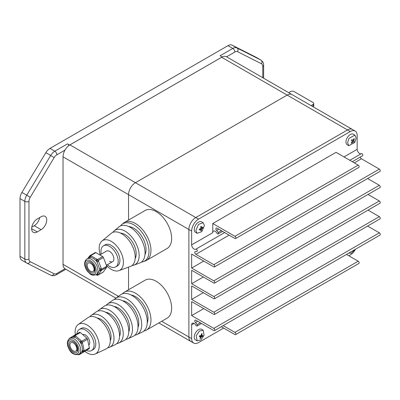 <?xml version="1.0" encoding="UTF-8"?>
<svg xmlns="http://www.w3.org/2000/svg" width="400" height="400" viewBox="0 0 400 400"><rect width="100%" height="100%" fill="white"/><g stroke="black" fill="none" stroke-linecap="round" stroke-linejoin="round"><path stroke-width="0.6" d="M98.555 261.345A1.22 0.265 159 0 1 96.945 261.9L96.62 261.055A1.22 0.265 159 0 0 98.23 260.5A1.22 0.705 -120 0 0 97.915 259.95A1.22 0.705 -120 0 0 97.485 259.565L102.66 256.58A1.22 0.705 60 0 1 103.09 256.965A1.22 0.705 60 0 1 103.405 257.51L98.23 260.5L101.25 268.38A1.22 0.265 159 0 1 99.64 268.935L96.945 261.9A9.145 5.28 -120 0 0 96.465 261.27A9.145 5.28 -120 0 0 95.96 260.67C94.15 258.685 92.33 257.62 90.505 257.48A9.145 5.28 -120 0 0 89.515 257.555L86.895 258.895A9.145 5.28 60 0 1 94.74 262.265A9.145 5.28 60 0 1 96.04 274.735C90.72 276.13 90.265 273.68 87.68 271.52C85.155 268.22 82.68 262.52 86.895 258.895M96.04 274.735L97.765 273.74L99.63 270.245A9.145 5.28 -120 0 0 99.64 268.935L99.965 269.78A1.22 0.265 -21 0 0 101.575 269.225L106.745 266.24L103.405 257.51M95.14 252.675A1.22 0.705 60 0 1 95.275 252.555A1.22 0.705 60 0 1 95.89 252.615L90.715 255.605L96.83 259.18A1.22 0.7 120.3 0 0 95.96 260.67L96.62 261.055A1.22 0.7 -59.7 0 1 97.485 259.565L96.83 259.18M102.66 256.58L95.89 252.615M106.745 266.24A1.22 0.705 60 0 1 106.74 267.23L101.57 270.215L98.145 274.98L103.315 271.995L106.74 267.23M103.315 271.995A1.22 0.705 60 0 1 103.18 272.12L98.01 275.105A1.22 0.705 -120 0 0 98.145 274.98A1.22 0.965 35.7 0 1 96.54 274.545L96.66 274.38M87.775 258.39L89.39 256.345A1.22 0.965 35.7 0 0 89.515 257.555L89.85 257.095A1.22 0.965 -144.3 0 1 89.72 255.885A1.22 0.965 -144.3 0 1 89.97 255.665A1.22 0.705 -120 0 1 90.1 255.54L95.275 252.555M91.375 255.99A1.22 0.7 120.3 0 0 90.505 257.48L89.85 257.095A1.22 0.7 120.3 0 1 90.715 255.605A1.22 0.705 -120 0 0 90.1 255.54A1.22 1.22 0 0 0 89.72 255.885L89.39 256.345M96.97 274.2A1.22 0.965 35.7 0 0 98.475 274.52M101.25 268.38L101.575 269.225A1.22 0.705 -120 0 1 101.57 270.215A1.22 0.965 -144.3 0 1 99.965 269.78L99.63 270.245A1.22 0.965 35.7 0 0 101.235 270.68M76.75 348.135A4.875 2.815 -120 0 0 73.03 342.795A4.875 2.815 -120 0 0 69.915 344.96A4.875 2.815 -120 0 0 69.98 345.77A4.875 2.815 -120 0 0 73.365 350.935A4.875 2.815 -120 0 0 76.75 348.135M146.41 260.435L167.1 248.49A21.945 12.67 -120 0 0 170.465 230.905A21.945 12.67 -120 0 0 156.13 211.565A21.945 12.67 -120 0 0 145.155 210.48L124.465 222.425A21.945 12.67 60 0 1 135.435 223.51A21.945 12.67 60 0 1 149.775 242.85A21.945 12.67 60 0 1 146.41 260.435A21.945 12.67 60 0 1 145.265 260.97L143.39 261.665A21.605 12.475 60 0 1 141.37 262.11M120.495 225.955A21.605 12.475 60 0 1 121.89 224.43A21.605 12.475 60 0 1 133.715 224.79A21.605 12.475 60 0 1 148.1 244.8A21.605 12.475 60 0 1 143.39 261.665M144.975 254.685A17.415 10.055 -120 0 0 133.715 228.205A17.415 10.055 -120 0 0 128.73 226.545M112.825 232.38A19.89 11.485 60 0 1 114.21 230.835A19.89 11.485 60 0 1 129.82 234.84A19.89 11.485 60 0 1 139.155 255.525A19.89 11.485 60 0 1 134 265.115A19.89 11.485 60 0 1 131.97 265.54M114.21 230.835L118.82 226.99A20.92 12.075 60 0 1 135.24 231.205A20.92 12.075 60 0 1 145.055 252.955A20.92 12.075 60 0 1 139.63 263.045L134 265.115M103.48 245.805L105.2 244.81A12.19 7.04 60 0 1 111.3 245.415A12.19 7.04 60 0 1 119.265 256.155A12.19 7.04 60 0 1 117.395 265.925L115.67 266.92A12.19 7.04 -120 0 0 117.54 257.15A12.19 7.04 -120 0 0 109.575 246.41A12.19 7.04 -120 0 0 103.48 245.805A12.19 7.04 -120 0 0 101.245 254.13M135.17 258.61A15.705 9.065 -120 0 0 125.09 234.58A15.705 9.065 -120 0 0 120.425 233.075M106.41 265.36A17.15 9.9 -120 0 0 111.3 269.37A17.15 9.9 -120 0 0 118.975 270.635A17.15 9.9 -120 0 0 122.715 257.255A17.15 9.9 -120 0 0 111.3 241.365A17.15 9.9 -120 0 0 101.915 241.085A17.15 9.9 -120 0 0 100.235 254.715M101.915 241.085L111.135 233.395A19.205 11.09 60 0 1 121.645 233.715A19.205 11.09 60 0 1 134.43 251.505A19.205 11.09 60 0 1 130.245 266.495L118.975 270.635M121.89 224.43L123.43 223.15A21.945 12.67 60 0 1 124.465 222.425M109.575 261.34A6.095 3.52 -120 0 0 112.62 261.645A6.095 3.52 -120 0 0 113.555 256.76A6.095 3.52 -120 0 0 109.575 251.385A6.095 3.52 -120 0 0 106.525 251.085L99.855 254.935M107.34 264.69A12.19 7.04 -120 0 0 109.575 266.32A12.19 7.04 -120 0 0 115.67 266.92M344.005 156.93L357.175 149.325L357.175 135.51A9.755 5.63 120 0 0 355.155 131.045A9.755 5.63 120 0 0 350.275 131.53L347.515 129.94A9.755 5.63 -60 0 1 352.395 129.455A9.755 5.63 120 0 0 347.515 129.94L195.785 217.54A9.755 5.63 120 0 0 188.89 229.485L188.89 337A9.755 5.63 120 0 0 190.91 341.465A9.755 5.63 -60 0 1 188.89 337L188.89 229.485A9.755 5.63 -60 0 1 195.785 217.54L135.435 182.7A9.755 5.63 120 0 0 128.54 194.645L128.54 220.07L128.54 194.645L63.02 156.815L63.02 264.33A9.755 5.63 120 0 0 65.04 268.795L115.835 298.12M355.155 131.045L292.045 94.615A9.755 5.63 120 0 0 287.17 95.095L135.435 182.7A9.755 5.63 120 0 0 128.54 194.645L191.645 231.08L191.645 244.89L212.77 232.695L212.77 223.515L234.925 236.305A1.34 0.775 -120 0 1 235.8 237.485A1.34 0.775 -120 0 1 235.595 238.56A1.34 0.775 -120 0 1 234.925 238.495L217 228.145A1.585 0.915 -120 0 0 216.205 228.065A1.585 0.915 -120 0 0 216.61 230.43L218.785 229.175M128.54 267.12L128.54 289.755L128.54 267.12M88.32 268.97A4.875 2.815 -120 0 0 90.605 271.295A4.875 2.815 -120 0 0 93.83 270.59A4.875 2.815 -120 0 0 92.895 265.655A4.875 2.815 -120 0 0 89.195 262.865A4.875 2.815 -120 0 0 87.16 265.325A4.875 2.815 -120 0 0 88.32 268.97M82.53 343.095A1.22 0.485 167.8 0 1 80.835 343.39L80.655 342.555A1.22 0.485 167.8 0 0 82.35 342.265A1.22 0.705 -120 0 0 82.12 341.69A1.22 0.705 -120 0 0 81.73 341.215L86.9 338.225A1.22 0.705 60 0 1 87.29 338.705A1.22 0.705 60 0 1 87.52 339.275L82.35 342.265L84.03 350.02A1.22 0.485 167.8 0 1 82.34 350.315C82.61 348.195 82.11 345.89 80.835 343.39A9.145 5.28 -120 0 0 80.445 342.685A9.145 5.28 -120 0 0 80.02 342.005C78.45 339.69 76.685 338.165 74.725 337.42A9.145 5.28 -120 0 0 73.635 337.15L71.38 337.54L69.655 338.535A9.145 5.28 60 0 1 78.72 343.68A9.145 5.28 60 0 1 78.8 354.375C74.355 355.075 71.18 353.44 69.28 349.48C67.515 346.49 65.935 341.44 69.655 338.535M78.8 354.375L80.525 353.38L82.06 351.43A9.145 5.28 -120 0 0 82.34 350.315L82.52 351.145A1.22 0.485 -12.2 0 0 84.21 350.855L89.38 347.865L87.52 339.275M74.35 335.31L79.505 332.335A1.22 0.705 60 0 1 79.515 332.33A1.22 0.705 60 0 1 80.335 332.54L75.16 335.525L81.09 340.66A1.22 0.51 130.9 0 0 80.02 342.005L80.655 342.555A1.22 0.51 -49.1 0 1 81.73 341.215L81.09 340.66M86.9 338.225L80.335 332.54M89.38 347.865A1.22 0.705 60 0 1 89.175 348.71L79.295 354.6L89.175 348.71M84.47 351.615A1.22 0.705 60 0 1 84.455 351.62A1.22 0.705 60 0 1 84.445 351.625L79.285 354.61A1.22 0.705 -120 0 0 79.295 354.6A1.22 0.995 58.3 0 1 78.37 354.585M70.045 337.97L69.625 338.225A1.22 0.995 58.3 0 0 69.605 338.235L70.065 337.955A1.22 0.995 58.3 0 0 70.065 337.955L73.875 335.605A1.22 0.995 58.3 0 0 73.855 335.615L73.855 335.615A1.22 0.995 58.3 0 0 73.635 337.15L74.09 336.87A1.22 0.995 -121.7 0 1 74.33 335.32A1.22 0.705 -120 0 1 74.34 335.315L79.515 332.33M75.8 336.08A1.22 0.51 130.9 0 0 74.725 337.42L74.09 336.87A1.22 0.51 130.9 0 1 75.16 335.525A1.22 0.705 -120 0 0 74.34 335.315A1.22 1.22 0 0 0 74.31 335.335L70.065 337.955A1.22 0.995 58.3 0 0 69.67 338.53M78.875 354.33A1.22 0.995 58.3 0 0 79.75 354.32M84.03 350.02L84.21 350.855A1.22 0.705 -120 0 1 84 351.7A1.22 0.995 -121.7 0 1 82.52 351.145L82.06 351.43A1.22 0.995 58.3 0 0 83.545 351.98M197.095 340.81L195.495 339.89A6.095 3.52 -60 0 1 194.6 334.875A6.095 3.52 -60 0 1 201.59 329.33L203.19 330.255L199.365 331.085L196.2 335.8L197.095 340.81L200.935 339.97L204.09 335.265L203.19 330.255M201.065 335.71L201.46 333.795L202.15 333.75L201.76 335.665A12.4 3.66 17.4 0 0 202.87 335.475L202.565 336.455A12.4 3.66 -162.6 0 1 201.455 336.64L200.71 338.355L200.015 338.4L200.76 336.69A12.4 3.66 -162.6 0 1 199.295 336.675L199.605 335.695A12.4 3.66 17.4 0 0 201.065 335.71M201.76 335.665L201.165 335.32M201.45 333.845L202.15 333.75M202.565 336.455L200.495 335.72M201.455 336.64L199.835 335.705M200.71 338.355L200.345 337.725M200.76 336.69L199.52 335.975M354.29 162.865L361.4 158.76L379.33 169.11L213.805 264.675L195.875 254.325A1.585 0.915 -120 0 1 194.84 252.93A1.585 0.915 -120 0 1 195.085 251.66A1.585 0.915 -120 0 1 195.49 251.595A5.85 3.38 60 0 0 196.985 251.35A5.85 3.38 60 0 0 197.08 251.295A1.22 0.705 -120 0 0 197.24 250.315A1.22 0.705 -120 0 0 196.45 249.255A1.22 0.705 -120 0 0 195.84 249.195A1.22 0.705 -120 0 0 195.82 249.21A3.415 1.97 60 0 1 195.77 249.24A3.415 1.97 60 0 1 194.06 249.07A3.415 1.97 60 0 1 191.645 244.89M361.365 153.63L349.83 160.29L361.345 153.64A1.22 0.705 60 0 1 361.365 153.63A1.22 0.705 60 0 1 361.975 153.69A1.22 0.705 60 0 1 362.765 154.745A1.22 0.705 60 0 1 362.605 155.73A5.85 3.38 -120 0 1 362.515 155.785A5.85 3.38 -120 0 1 362.42 155.84M213.805 264.675A1.34 0.775 60 0 1 214.68 265.855A1.34 0.775 60 0 1 214.475 266.93A1.34 0.775 60 0 1 213.805 266.865L191.645 254.075L191.645 268.06L213.805 280.85A1.34 0.775 60 0 1 214.68 282.035A1.34 0.775 60 0 1 214.475 283.11A1.34 0.775 60 0 1 213.805 283.04L191.645 270.25L191.645 283.74L213.805 296.53A1.34 0.775 60 0 1 214.68 297.715A1.34 0.775 60 0 1 214.475 298.79A1.34 0.775 60 0 1 213.805 298.72L191.645 285.93L191.645 299.42L213.805 312.21A1.34 0.775 60 0 1 214.68 313.39A1.34 0.775 60 0 1 214.475 314.465A1.34 0.775 60 0 1 213.805 314.4L191.645 301.61L191.645 315.595L213.805 328.385A1.34 0.775 60 0 1 214.68 329.57A1.34 0.775 60 0 1 214.475 330.645A1.34 0.775 60 0 1 213.805 330.575L195.875 320.225A1.585 0.915 60 0 0 195.085 320.15A1.585 0.915 60 0 0 195.49 322.51A5.85 3.38 -120 0 1 197.08 324.645A1.22 0.705 60 0 1 197.06 326.02A1.22 0.705 60 0 1 195.82 325.28A3.415 1.97 -120 0 0 194.06 323.385A3.415 1.97 -120 0 0 192.355 323.215A3.415 1.97 -120 0 0 191.645 324.78L191.645 338.59A9.755 5.63 120 0 0 193.665 343.055A9.755 5.63 120 0 0 198.545 342.575L223.675 328.065M216.61 230.43A5.85 3.38 -120 0 1 218.2 232.565A1.22 0.705 -120 0 1 218.18 233.935A1.22 0.705 -120 0 1 216.945 233.2A3.415 1.97 -120 0 0 215.185 231.3A3.415 1.97 -120 0 0 213.475 231.135A3.415 1.97 -120 0 0 212.77 232.695M357.175 149.325A3.415 1.97 -120 0 0 359.585 153.505A3.415 1.97 -120 0 0 361.23 153.71M212.77 223.515L336.05 152.335L358.21 165.13A1.34 0.775 60 0 1 359.085 166.31A1.34 0.775 60 0 1 358.88 167.385L235.595 238.56M221.31 326.7L234.925 334.56A1.34 0.775 -120 0 0 235.595 334.625A1.34 0.775 -120 0 0 235.8 333.55A1.34 0.775 -120 0 0 234.925 332.37L223.205 325.605M346.49 254.425L358.21 261.195A1.34 0.775 60 0 1 359.085 262.375A1.34 0.775 60 0 1 358.88 263.45L235.595 334.625M361.4 158.76A1.585 0.915 60 0 1 360.3 157.065M379.33 169.11A1.34 0.775 60 0 1 380.205 170.29A1.34 0.775 60 0 1 380 171.365L214.475 266.93M367.61 178.52L379.33 185.285A1.34 0.775 60 0 1 380.205 186.47A1.34 0.775 60 0 1 380 187.545L214.475 283.11M368.04 194.45L379.33 200.965A1.34 0.775 60 0 1 380.205 202.15A1.34 0.775 60 0 1 380 203.22L214.475 298.79M368.04 210.125L379.33 216.645A1.34 0.775 60 0 1 380.205 217.825A1.34 0.775 60 0 1 380 218.9L214.475 314.465M367.61 226.055L379.33 232.82A1.34 0.775 60 0 1 380.205 234.005A1.34 0.775 60 0 1 380 235.08L214.475 330.645M350.275 131.53L198.545 219.13A9.755 5.63 120 0 0 191.645 231.08M203.76 261.065L191.645 268.06M203.33 276.995L191.645 283.74M203.33 292.675L191.645 299.42M203.76 308.6L191.645 315.595M355.475 249.235A9.755 5.63 120 0 1 350.275 254.97L348.855 255.79M221.65 57.27L69.915 144.87L135.435 182.7L287.17 95.095L221.65 57.27A9.755 5.63 120 0 1 226.525 56.785L292.045 94.615A9.755 5.63 120 0 0 287.17 95.095L347.515 129.94L195.785 217.54L198.545 219.13M348.715 253.14L351.29 253.2L355.04 249.49M69.915 144.87A9.755 5.63 120 0 0 63.02 156.815M146.41 330.12L167.1 318.175A21.945 12.67 -120 0 0 170.465 300.59A21.945 12.67 -120 0 0 156.13 281.25A21.945 12.67 -120 0 0 145.155 280.165L124.465 292.11A21.945 12.67 60 0 1 135.435 293.195A21.945 12.67 60 0 1 149.775 312.535A21.945 12.67 60 0 1 146.41 330.12A21.945 12.67 60 0 1 143.895 331.02M147.23 322.975A17.79 10.27 -120 0 0 135.435 296.59A17.79 10.27 -120 0 0 131.065 294.97M114.27 299.57A21.07 12.165 60 0 1 115.76 298.175A21.07 12.165 60 0 1 132.165 303.125A21.07 12.165 60 0 1 141.715 324.695A21.07 12.165 60 0 1 136.805 334.625A21.07 12.165 60 0 1 134.855 335.22M115.76 298.175L120.655 294.745A21.595 12.47 60 0 1 137.475 299.815A21.595 12.47 60 0 1 147.26 321.925A21.595 12.47 60 0 1 142.225 332.1L136.805 334.625M138 327.45A16.915 9.765 -120 0 0 126.815 302.28A16.915 9.765 -120 0 0 122.57 300.73M106.115 305.3A20.2 11.66 60 0 1 107.595 303.895A20.2 11.66 60 0 1 118.195 304.58A20.2 11.66 60 0 1 131.525 322.845A20.2 11.66 60 0 1 127.77 338.835A20.2 11.66 60 0 1 125.81 339.42M107.595 303.895L112.495 300.465A20.72 11.965 60 0 1 123.37 301.165A20.72 11.965 60 0 1 137.045 319.905A20.72 11.965 60 0 1 133.19 336.31L127.77 338.835M114.08 306.49A16.04 9.26 60 0 1 118.195 307.97A16.04 9.26 60 0 1 128.765 331.925M97.96 311.03A19.325 11.155 60 0 1 99.435 309.615A19.325 11.155 60 0 1 109.575 310.27A19.325 11.155 60 0 1 122.325 327.745A19.325 11.155 60 0 1 118.735 343.045A19.325 11.155 60 0 1 116.77 343.615M118.735 343.045L124.155 340.52A19.85 11.46 -120 0 0 127.845 324.805A19.85 11.46 -120 0 0 114.745 306.855A19.85 11.46 -120 0 0 104.33 306.185L99.435 309.615M105.59 312.25A15.17 8.755 60 0 1 109.575 313.665A15.17 8.755 60 0 1 119.53 336.4M89.805 316.765A18.45 10.65 60 0 1 91.27 315.335A18.45 10.65 60 0 1 100.955 315.96A18.45 10.65 60 0 1 113.13 332.645A18.45 10.65 60 0 1 109.7 347.255A18.45 10.65 60 0 1 107.725 347.81M109.7 347.255L115.12 344.725A18.975 10.955 -120 0 0 118.645 329.705A18.975 10.955 -120 0 0 106.125 312.545A18.975 10.955 -120 0 0 96.17 311.905L91.27 315.335M97.1 318.01A14.295 8.255 60 0 1 100.955 319.355A14.295 8.255 60 0 1 110.295 340.87M75.315 334.755A17.05 9.845 60 0 1 78.21 324.49A17.05 9.845 60 0 1 87.16 325.065A17.05 9.845 60 0 1 98.41 340.485A17.05 9.845 60 0 1 95.24 353.985A17.05 9.845 60 0 1 87.16 352.91A17.05 9.845 60 0 1 84.89 351.355M95.24 353.985L106.085 348.935A18.1 10.45 -120 0 0 109.45 334.605A18.1 10.45 -120 0 0 97.505 318.235A18.1 10.45 -120 0 0 88.005 317.625L78.21 324.49M79.34 329.425L81.065 328.43A12.19 7.04 60 0 1 87.16 329.035A12.19 7.04 60 0 1 95.125 339.78A12.19 7.04 60 0 1 93.255 349.55L91.53 350.545A12.19 7.04 -120 0 0 93.4 340.775A12.19 7.04 -120 0 0 85.435 330.03A12.19 7.04 -120 0 0 79.34 329.425A12.19 7.04 -120 0 0 76.875 333.855M122.425 293.835A21.945 12.67 60 0 1 124.465 292.11M88.775 345.06A6.095 3.52 -120 0 0 89.33 340.1A6.095 3.52 -120 0 0 85.435 335.005A6.095 3.52 -120 0 0 82.675 334.57M86.39 350.43A12.19 7.04 -120 0 0 91.53 350.545M313 106.71L313.035 106.695A2.44 1.41 0 0 0 313.745 105.7L313.745 103.51A2.44 1.41 0 0 0 313.035 102.515L294.065 91.565A2.44 1.41 0 0 0 290.62 91.565L288.69 92.675M311.105 105.615L313.035 104.505A2.44 1.41 0 0 0 313.745 103.51M197.095 233.3L195.495 232.375A6.095 3.52 -60 0 1 194.235 229.6A6.095 3.52 -60 0 1 196.89 223.455A6.095 3.52 -60 0 1 201.59 221.815L203.19 222.74L198.49 224.38L195.835 230.525L197.095 233.3L201.8 231.66L204.455 225.515L203.19 222.74M200.88 228.445L200.7 226.725L201.455 226.285L201.635 228.005A12.4 7.185 -0.2 0 0 202.87 227.085L202.87 227.96A12.4 7.185 179.8 0 1 201.64 228.88L201.47 230.4L200.71 230.84L200.88 229.32A12.4 7.185 179.8 0 1 199.3 230.04L199.295 229.165A12.4 7.185 -0.2 0 0 200.88 228.445L201.64 228.88M201.635 228.005L200.81 227.53M202.87 227.96L201.925 227.815M201.085 227.69L200.82 227.65M201.47 230.4L200.865 229.65M200.88 229.32L200.06 228.845M64.99 150.105L56.87 154.79A2.925 1.69 -120 0 0 54.8 151.205L67.505 143.875A2.925 1.69 60 0 1 68.995 145.47M222.165 56.99L69.57 145.08L67.505 143.875M41.12 216.745A7.925 4.575 -60 0 1 45.085 216.35A7.925 4.575 -60 0 1 46.3 222.7A7.925 4.575 -60 0 1 41.12 229.685L37.24 231.925A7.925 4.575 -60 0 1 33.28 232.32A7.925 4.575 -60 0 1 32.065 225.965A7.925 4.575 -60 0 1 37.24 218.985L41.12 216.745M21.905 260.265A8.535 4.925 -60 0 1 21.77 260.19A8.535 4.925 -60 0 1 20 256.28L20 198.61A8.535 4.925 -60 0 1 21.905 192.425L45.845 152.685A8.535 4.925 -60 0 1 49.975 148.42L227.97 45.655A8.535 4.925 -60 0 1 232.095 45.155L256.035 57.25A8.535 4.925 -60 0 1 256.175 57.325A8.535 4.925 -60 0 1 256.31 57.41M39.675 217.58A7.925 4.575 -60 0 1 34.225 225.705L31.79 227.11M262.77 77.71L262.77 66.41A5.61 3.24 120 0 0 261.52 63.79L237.58 51.7A5.61 3.24 120 0 0 234.865 52.025A2.925 1.69 -120 0 0 232.795 48.44L220.095 55.775L222.165 56.97M348.83 145.695L354.74 142.485L356.185 138.075L354.925 135.14L349.01 138.355L347.57 142.765L348.83 145.695L347.23 144.775A6.095 3.52 -60 0 1 347.41 137.43A6.095 3.52 -60 0 1 353.325 134.215L354.885 135.115M353.025 140.425L353.9 138.64L354.4 139L353.525 140.79A12.4 0.59 31.9 0 1 354.285 141.36L353.72 142.27A12.4 0.59 -148.1 0 0 352.96 141.7L351.735 143.285L351.23 142.92L352.455 141.335A12.4 0.59 -148.1 0 0 351.345 140.56L351.915 139.65A12.4 0.59 31.9 0 1 353.025 140.425L351.855 139.75M353.525 140.79L351.82 139.805M353.72 139.055L354.4 139M354.285 141.36L351.805 139.83M352.96 141.7L352.42 141.385M351.735 143.285L351.455 142.66M87.77 271.26A7.925 4.575 -120 0 0 95.44 273.38A7.925 4.575 -120 0 0 93.44 263.37A7.925 4.575 -120 0 0 85.775 261.25A7.925 4.575 -120 0 0 87.77 271.26M92.875 264.16A6.34 3.66 60 0 1 94.475 272.165A6.34 3.66 60 0 1 88.34 270.47A6.34 3.66 60 0 1 86.74 262.46A6.34 3.66 60 0 1 92.875 264.16M96.455 274.495L96.54 274.545A1.22 0.7 -59.7 0 0 96.785 275.1L96.125 274.715M191.645 338.59L161.695 321.295M69.47 349.355A7.925 4.575 -120 0 0 77.395 353.775A7.925 4.575 -120 0 0 77.26 344.55A7.925 4.575 -120 0 0 69.335 340.13A7.925 4.575 -120 0 0 69.47 349.355M76.48 345.03A6.34 3.66 60 0 1 76.59 352.41A6.34 3.66 60 0 1 70.25 348.875A6.34 3.66 60 0 1 70.14 341.495A6.34 3.66 60 0 1 76.48 345.03M73.875 335.605L74.29 335.345M69.07 338.95A1.22 1.22 0 0 1 69.605 338.235A1.22 0.995 58.3 0 0 69.205 338.84M79.255 354.625A1.22 0.705 -120 0 0 79.285 354.61A1.22 1.22 0 0 1 78.175 354.665M195.86 249.185L224.65 232.565M194.06 323.385L191.645 324.78M358.21 165.13L234.925 236.305M218.2 232.565L221.425 230.7M358.21 261.195L234.925 332.37M195.875 254.325L229.11 235.14M379.33 185.285L213.805 280.85M379.33 200.965L213.805 296.53M379.33 216.645L213.805 312.21M379.33 232.82L213.805 328.385M195.49 322.51L197.66 321.26M197.08 324.645L200.305 322.785M362.515 155.785L352.27 161.7L362.605 155.73M118.42 296.315L63.02 264.33M313.035 104.505L313.035 106.695M65.85 269.26L56.265 274.795A2.925 1.69 -120 0 0 56.87 273.455L64.99 268.765M234.865 52.025L226.575 56.815M56.87 154.79A5.61 3.24 120 0 0 54.16 157.595L30.22 197.33A5.61 3.24 120 0 0 28.965 201.395L28.965 259.07A5.61 3.24 120 0 0 30.22 261.685L54.16 273.78A5.61 3.24 120 0 0 56.87 273.455M21.905 192.425L26.735 195.21L50.675 155.475L45.845 152.685M49.975 148.42L54.8 151.205A8.535 4.925 -60 0 0 50.675 155.475L54.16 157.595M232.095 45.155L236.925 47.945A8.535 4.925 -60 0 0 232.795 48.44L227.97 45.655M237.58 51.7A2.925 2.39 -63.2 0 0 236.925 47.945L260.865 60.04L256.035 57.25M20 256.28L24.83 259.07L24.83 201.395L20 198.61M34.225 225.705L41.12 229.685M31.64 228.69L37.24 231.925M261.52 63.79A2.925 2.39 -63.2 0 0 260.865 60.04A8.535 4.925 -60 0 1 261.005 60.115L256.175 57.325M28.965 201.395A2.925 1.69 0 0 1 24.83 201.395A8.535 4.925 -60 0 1 26.735 195.21L30.22 197.33M50.675 275.145A2.925 2.39 -63.2 0 0 50.77 275.2L26.83 263.105A2.925 2.39 -63.2 0 1 26.735 263.05A8.535 4.925 -60 0 1 26.595 262.975A8.535 4.925 -60 0 1 24.83 259.07A2.925 1.69 0 0 0 28.965 259.07M56.265 274.795C54.785 275.83 52.955 275.965 50.77 275.2A2.925 2.39 -63.2 0 0 54.16 273.78M262.77 66.41A2.925 1.69 0 0 0 263.63 65.215L263.63 78.205M21.77 260.19L26.83 263.105A2.925 2.39 -63.2 0 0 30.22 261.685M92.785 264.42C93.92 265.525 94.56 267.345 94.71 269.875L94.03 271.25M96.785 275.1A1.22 1.22 0 0 0 98.01 275.105M193.665 343.055L158.835 322.945M106.37 265.255L112.62 261.645M76.295 345.15C78.72 350.79 76.865 350.305 76.785 350.89M195.84 249.195L224.65 232.56M218.18 233.935L222.605 231.38M197.06 326.02L201.485 323.465M263.63 65.215C263.845 63.41 262.97 61.71 261.005 60.115"/></g></svg>
